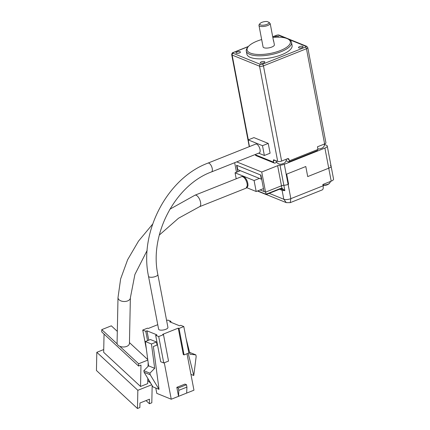 <?xml version="1.0" encoding="UTF-8"?>
<svg xmlns="http://www.w3.org/2000/svg" width="430" height="430" viewBox="0 0 430 430"><rect width="100%" height="100%" fill="white"/><g stroke="black" fill="none" stroke-linecap="round" stroke-linejoin="round"><path stroke-width="0.64" d="M236.715 161.884L261.73 172.027L277.635 165.695A2.876 1.016 169.2 0 1 280.011 165.19L283.843 185.287A5.181 1.827 -10.8 0 0 288.116 184.373A5.181 1.827 169.2 0 1 283.843 185.287A2.876 1.016 -10.8 0 0 281.467 185.798L265.568 192.129L261.73 172.027M284.284 164.271L324.903 148.097L328.74 168.2A5.181 1.827 -10.8 0 0 331.084 166.12A5.181 1.827 169.2 0 1 328.74 168.2L307.708 176.574L305.794 166.523L286.676 174.134L288.594 184.185L288.116 184.373L284.284 164.271A5.181 1.827 169.2 0 1 280.011 165.19M324.903 148.097A5.181 1.827 -10.8 0 0 327.252 146.017A5.181 1.827 -10.8 0 0 326.467 145.275L324.591 144.518M277.635 165.695L281.467 185.798L265.568 192.129L264.041 191.511L260.913 175.112L236.564 165.244L237.801 171.726M236.495 172.247L234.673 162.701M331.213 181.159L328.74 168.2L307.708 176.574L305.794 166.523L286.676 174.134L288.594 184.185L288.116 184.373L290.841 198.655L290.218 202.654L322.183 189.926A5.757 2.58 -111.7 0 0 323.097 185.808L322.849 184.486L331.213 181.159A5.181 1.827 -10.8 0 0 333.556 179.079L331.084 166.12A5.181 1.827 169.2 0 0 330.299 165.378M266.245 194.462L265.568 192.129L260.139 189.931M257.71 190.899L265.971 194.247L280.462 188.474L281.946 188.297L281.467 185.798A2.876 1.016 169.2 0 1 283.843 185.287L284.853 190.576L281.946 188.297A0.575 0.322 99.3 0 1 281.548 188.743L284.853 190.576A5.181 1.827 169.2 0 1 282.085 190.264L283.8 199.257L286.299 202.643L290.212 202.654M280.462 188.474L280.258 188.877L281.548 188.743L280.371 188.888L266.165 194.543M323.091 185.76L324.236 185.298M260.537 174.962L236.946 165.394L237.752 169.63L261.343 179.192L260.537 174.962M261.343 179.192L261.671 179.063M263.488 188.598L256.183 191.506L246.847 187.716L256.183 191.506L254.092 180.53L256.183 191.506L263.488 188.598M259.414 178.412L254.092 180.53L235.065 172.817L240.392 170.694L235.065 172.817L236.204 178.783L235.065 172.817L254.092 180.53L259.414 178.412M158.605 329.192A4.746 1.677 -10.8 0 0 165.781 329.321A4.746 1.677 -10.8 0 0 167.931 327.413L157.842 274.517A4.746 1.677 -10.8 0 1 155.687 276.425A4.746 1.677 -10.8 0 1 149.237 276.979A4.746 1.677 -10.8 0 1 148.511 276.296L158.605 329.192M207.97 163.11A4.746 2.128 -111.7 0 1 208.894 163.158A4.746 2.128 -111.7 0 1 212.022 167.641A4.746 2.128 -111.7 0 1 211.485 171.935L259.274 152.903A4.746 2.128 -111.7 0 0 259.811 148.613A4.746 2.128 -111.7 0 0 256.688 144.131A4.746 2.128 -111.7 0 0 255.764 144.082L207.97 163.11C167.254 178.181 139.041 232.087 148.511 276.296M179.025 328.45L184.067 354.9L188.851 352.998L183.803 326.547L179.025 328.45L178.262 328.144L162.728 334.325L163.491 334.637L158.713 336.539L163.76 362.985L168.538 361.082L163.491 334.637M183.803 326.547L180.761 325.317L179.563 325.789L169.673 321.78L170.866 321.301L167.824 320.07L166.62 320.549M157.745 324.693L148.269 328.466L147.511 328.154L142.733 330.057L145.775 331.293L146.969 330.82L156.864 334.83L155.671 335.303L158.713 336.539M258.64 153.155L264.364 155.477L262.493 145.689L248.191 139.89L249.464 146.587L248.191 139.89L253.926 137.605L268.229 143.41L262.493 145.689L264.364 155.477L270.099 153.193L268.229 143.41L253.926 137.605L248.191 139.89L262.493 145.689L268.229 143.41L270.099 153.193L264.364 155.477L258.64 153.155M184.067 354.9L183.309 354.589L178.262 328.144M164.298 362.769L171.253 399.228L178.541 396.326L176.827 387.333L184.954 384.097L186.475 384.716L186.926 387.097L186.668 393.09L193.957 390.193L187.002 353.734M155.671 335.303L160.713 361.754L163.76 362.985M156.477 341.99L151.457 343.989L145.367 341.522L150.387 339.523L156.477 341.99L157.057 345.053L153.359 346.526L159.03 389.349L152.94 386.882L144.136 372.31L143.83 370.698L148.592 365.849L154.676 368.316L149.919 373.165L150.226 374.777L159.03 389.349M146.969 330.82L148.753 340.173M155.778 388.032L156.794 393.369L171.253 399.228M142.733 330.057L146.388 349.235M147.56 340.651L145.775 331.293M170.866 321.301L171.065 322.344M186.668 393.09L178.541 396.326L178.805 390.332L178.348 387.951L186.475 384.716M176.827 387.333L178.348 387.951M186.926 387.097L178.805 390.332M151.457 343.989L154.676 368.316M145.367 341.522L148.592 365.849M190.936 374.363L193.774 375.514L188.173 353.267M189.587 352.385L195.86 354.874L196.166 356.486L193.774 375.514M186.05 338.335L190.055 354.234L195.86 354.874M150.226 374.777L144.136 372.31M143.83 370.698L149.919 373.165M117.073 343.075A6.187 3.789 1.2 0 0 117.213 343.935A6.187 3.789 1.2 0 0 119.744 346.279A6.187 3.789 1.2 0 0 126.705 346.397A6.187 3.789 1.2 0 0 129.441 343.328L130.371 297.845A6.187 3.789 1.2 0 1 127.629 300.909A6.187 3.789 1.2 0 1 119.051 299.764A6.187 3.789 1.2 0 1 118.003 297.592L117.073 343.075M119.744 346.279L138.632 363.775L147.829 360.109M147.759 359.566L129.457 342.619M117.309 331.369L111.327 325.827L101.77 329.633L117.213 343.935M138.632 363.775L138.584 366.048L140.975 365.097L140.54 386.473L147.705 383.619L147.812 378.395M148.06 366.392L148.14 362.452M101.77 329.633L101.722 331.906L138.584 366.048M140.54 386.473L103.673 352.331L104.049 334.062M150.774 383.291L147.769 380.512M103.732 349.552L96.814 352.304L137.842 390.306L151.682 384.796M152.161 385.592L151.811 402.792L149.42 403.743L146.012 400.588M137.842 390.306L137.471 408.5L139.863 407.549L139.954 403.001L149.511 399.196L149.42 403.743M96.814 352.304L96.444 370.499L137.471 408.5M322.941 184.991A4.402 1.553 -10.8 0 0 323.57 185.029A4.402 1.553 -10.8 0 0 329.541 183.261L330.638 181.385M323.742 185.255A6.907 6.036 -83.2 0 0 324.053 185.287A6.907 6.036 -83.2 0 0 325.015 185.282A6.869 3.327 91.3 0 0 325.311 185.276A6.907 6.907 0 0 0 329.541 183.261M261.671 39.544A22.016 7.767 -10.8 0 0 257.086 41.113A22.016 7.767 -10.8 0 0 248.153 46.773A22.016 7.767 -10.8 0 0 255.409 54.271A22.016 7.767 -10.8 0 0 280.371 50.552A22.016 7.767 -10.8 0 0 288.208 39.135A22.016 7.767 -10.8 0 0 272.835 37.399M288.208 39.135L289.272 39.753A23.021 8.127 169.2 0 1 291.519 42.446A23.021 8.127 169.2 0 1 281.08 51.697A23.021 8.127 169.2 0 1 246.293 51.073A23.021 8.127 169.2 0 1 247.384 47.741L248.153 46.773M266.949 24.37A4.746 1.677 -10.8 0 0 269.067 22.349L270.212 23.666A5.757 2.032 169.2 0 1 267.659 25.51A5.757 2.032 169.2 0 1 258.962 25.354A5.757 2.032 169.2 0 1 259.236 24.521L260 23.553A4.746 1.677 -10.8 0 0 261.569 25.171A4.746 1.677 -10.8 0 0 266.949 24.37M269.067 22.349L266.976 21.5A4.746 1.677 -10.8 0 0 261.929 22.333A4.746 1.677 -10.8 0 0 260 23.553M274.34 37.276A2.3 0.812 169.2 0 1 275.205 36.76A2.3 0.812 169.2 0 1 278.688 36.819A2.3 0.812 169.2 0 1 278.565 37.163M301.994 47.617A2.3 0.812 169.2 0 1 298.517 47.558A2.3 0.812 169.2 0 1 299.56 46.628A2.3 0.812 169.2 0 1 303.037 46.693A2.3 0.812 169.2 0 1 301.994 47.617M263.762 62.839A2.3 0.812 169.2 0 1 260.284 62.78A2.3 0.812 169.2 0 1 261.327 61.855A2.3 0.812 169.2 0 1 264.805 61.915A2.3 0.812 169.2 0 1 263.762 62.839M239.408 52.965A2.3 0.812 169.2 0 1 235.93 52.906A2.3 0.812 169.2 0 1 236.973 51.982A2.3 0.812 169.2 0 1 240.456 52.041A2.3 0.812 169.2 0 1 239.408 52.965M246.293 51.073L246.868 54.116A23.021 8.127 -10.8 0 0 281.661 54.734A23.021 8.127 -10.8 0 0 292.099 45.483L291.519 42.446M258.962 25.354L263.074 46.913A5.757 2.032 -10.8 0 0 271.771 47.063A5.757 2.032 -10.8 0 0 274.383 44.752L273.625 40.785A5.757 2.032 -10.8 0 0 273.399 40.372M270.212 23.666L273.566 41.253A5.757 2.032 -10.8 0 0 273.625 40.785M286.084 160.782L288.777 161.874A1.441 0.645 -111.7 0 0 289.057 161.884A1.441 0.645 -111.7 0 0 289.288 160.858L289.035 159.535A1.441 1.183 -67.9 0 0 287.589 158.686L281.612 161.067L263.45 65.855A2.876 1.016 169.2 0 1 259.537 66.188L232.141 55.083A2.876 1.016 169.2 0 1 231.705 54.669L249.255 146.673M289.057 161.884L317.007 150.758L317.958 149.441L317.458 146.797L324.623 143.942A2.876 1.016 169.2 0 0 325.929 142.787L307.767 47.574A2.876 1.016 169.2 0 1 306.461 48.73L324.623 143.942M276.753 162.379L275.087 163.04A1.441 1.183 -67.9 0 1 273.641 162.196L273.389 160.874A1.441 0.645 68.3 0 1 273.614 159.847A1.441 0.645 68.3 0 1 273.899 159.858L277.699 161.4A2.876 1.016 -10.8 0 0 281.612 161.067M255.318 154.483L255.377 154.789A1.441 1.183 112.1 0 0 256.033 155.649L274.297 163.051M324.65 143.932A5.466 5.466 0 0 1 322.941 147.641A3.354 1.183 169.2 0 1 322.478 147.979A5.375 2.408 -111.7 0 0 322.629 147.764A4.117 3.381 -67.9 0 1 320.957 148.431A5.375 2.408 68.3 0 1 320.807 148.646A3.354 1.183 169.2 0 1 317.856 148.904M286.418 159.154A5.466 5.466 0 0 1 284.703 162.862A3.354 1.183 169.2 0 1 284.246 163.201A5.375 2.408 -111.7 0 0 284.397 162.992A4.117 3.381 -67.9 0 1 282.725 163.658A5.375 2.408 68.3 0 1 282.575 163.868A3.354 1.183 169.2 0 1 279.591 164.126A5.375 4.413 -67.9 0 1 279.204 163.954A4.117 1.849 68.3 0 1 278.586 163.808A5.466 5.466 0 0 1 275.775 160.621M269.196 193.333L283.8 199.257A5.181 1.827 -10.8 0 0 290.841 198.655L323.097 185.808M281.102 188.722A2.876 2.365 112.1 0 1 282.085 190.264L279.521 189.227M197.365 196.058A6.187 2.773 -111.7 0 0 194.978 195.198L241.574 176.649L242.778 176.708C244.831 177.853 246.282 180.191 247.132 183.723L247.309 185.588L246.153 188.141L199.552 206.696A6.187 2.773 -111.7 0 0 200.536 202.277A6.187 2.773 -111.7 0 0 197.365 196.058M305.45 47.096A1.441 0.645 68.3 0 1 306.461 48.73L263.45 65.855A1.441 0.645 68.3 0 0 262.44 64.226L305.45 47.096A1.441 0.505 -10.8 0 0 305.88 46.316L288.283 39.178M317.958 149.441L289.288 160.858M277.699 161.4L259.537 66.188A1.441 1.183 -67.9 0 1 260.483 64.392A1.441 0.505 -10.8 0 0 262.44 64.226M248.314 139.841L232.141 55.083A1.441 1.183 -67.9 0 1 233.087 53.282L260.483 64.392M255.377 154.789L273.641 162.196M274.904 160.266L273.389 160.874M289.035 159.535L287.262 158.815M285.466 38.034L278.489 35.206A1.441 0.505 -10.8 0 0 276.533 35.373L272.733 36.883M248.271 46.628L233.522 52.498A1.441 0.505 -10.8 0 0 233.087 53.282M231.705 54.669C231.904 53.261 232.415 52.53 233.237 52.487A1.441 0.645 68.3 0 1 233.522 52.498M305.88 46.316A1.441 1.183 -67.9 0 1 306.676 46.306L307.767 47.574M272.711 36.77L276.254 35.362A1.441 0.645 68.3 0 1 276.533 35.373M278.489 35.206A1.441 1.183 -67.9 0 1 279.28 35.196L306.676 46.306M327.252 146.017L331.084 166.12M257.419 191.017L266.116 194.543M266.245 194.51L286.299 202.643M211.485 171.935C175.198 185.158 149.156 234.726 157.842 274.517M118.003 297.592L120.642 278.898L127.624 259.731L138.503 241.128L152.65 224.111M169.855 209.216L194.978 195.198M199.552 206.696L178.514 218.23L159.288 235.086M147.167 250.368L134.896 274.507L130.371 297.845M241.574 176.649C245.455 175.478 248.002 181.842 247.943 184.873C248.121 186.082 247.524 187.168 246.153 188.147M322.968 185.11A6.907 6.907 0 0 0 324.053 185.287M233.237 52.487L248.432 46.435M276.254 35.362C277.753 34.927 278.764 34.873 279.28 35.196"/></g></svg>

